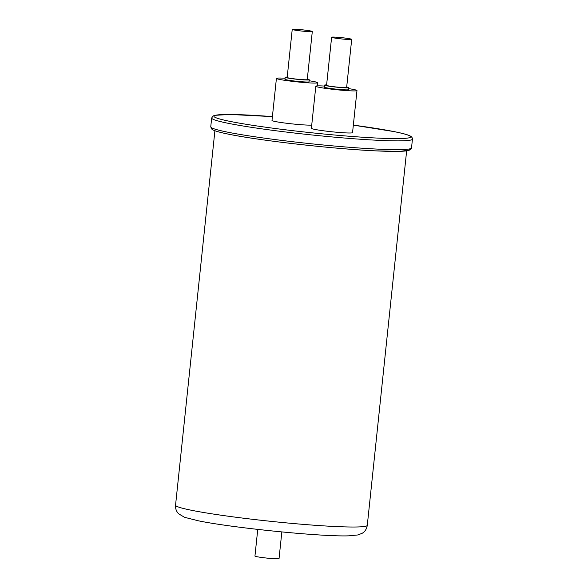 <?xml version="1.0" encoding="UTF-8"?>
<svg xmlns="http://www.w3.org/2000/svg" width="588" height="588" viewBox="0 0 588 588"><rect width="100%" height="100%" fill="white"/><g stroke="black" fill="none" stroke-linecap="round" stroke-linejoin="round"><path stroke-width="0.88" d="M281.843 531.942L279.043 558.6A12.113 0.764 -174 0 1 270.487 558.438A12.113 0.764 -174 0 1 257.022 556.718A12.113 0.764 -174 0 1 254.949 556.064L257.75 529.406M293.949 29.944A10.092 0.639 6 0 0 305.179 31.377A10.092 0.639 6 0 0 312.301 31.509A10.092 0.639 6 0 0 310.574 30.966A10.092 0.639 6 0 0 299.351 29.532A10.092 0.639 6 0 0 292.229 29.4A10.092 0.639 6 0 0 293.949 29.944M292.229 29.4L287.172 77.491A10.092 0.639 6 0 0 288.899 78.035A10.092 0.639 6 0 0 300.123 79.461A10.092 0.639 6 0 0 307.252 79.6L312.301 31.509M333.345 37.794A10.092 0.639 6 0 0 344.568 39.22A10.092 0.639 6 0 0 351.697 39.359A10.092 0.639 6 0 0 349.97 38.815A10.092 0.639 6 0 0 338.747 37.382A10.092 0.639 6 0 0 331.617 37.25A10.092 0.639 6 0 0 333.345 37.794M331.617 37.25L326.568 85.334A10.092 0.639 6 0 0 328.288 85.877A10.092 0.639 6 0 0 339.519 87.311A10.092 0.639 6 0 0 346.641 87.443L351.697 39.359M287.216 77.065A12.113 0.764 6 0 0 285.165 77.278A12.113 0.764 6 0 0 287.238 77.932A12.113 0.764 6 0 0 300.703 79.645A12.113 0.764 6 0 0 309.259 79.806A12.113 0.764 6 0 0 307.296 79.174M285.165 77.278L284.952 79.277A12.113 0.764 6 0 0 287.025 79.931A12.113 0.764 6 0 0 300.49 81.651A12.113 0.764 6 0 0 309.045 81.813L309.259 79.806M326.612 84.915A12.113 0.764 6 0 0 324.561 85.128A12.113 0.764 6 0 0 326.627 85.782A12.113 0.764 6 0 0 340.099 87.494A12.113 0.764 6 0 0 348.647 87.656A12.113 0.764 6 0 0 346.685 87.024M324.561 85.128L324.348 87.127A12.113 0.764 6 0 0 326.421 87.781A12.113 0.764 6 0 0 339.886 89.501A12.113 0.764 6 0 0 348.441 89.663L348.647 87.656M285.062 78.226A20.69 1.308 6 0 0 276.419 78.38A20.69 1.308 6 0 0 279.962 79.498A20.69 1.308 6 0 0 302.967 82.43A20.69 1.308 6 0 0 317.579 82.71A20.69 1.308 6 0 0 314.043 81.592A20.69 1.308 6 0 0 309.156 80.754M276.419 78.38L272.001 120.459A20.69 1.308 6 0 0 275.537 121.576A20.69 1.308 6 0 0 294.838 124.171A20.69 1.308 6 0 0 311.728 125.112M324.458 86.069A20.69 1.308 6 0 0 315.815 86.23A20.69 1.308 6 0 0 319.35 87.347A20.69 1.308 6 0 0 342.363 90.28A20.69 1.308 6 0 0 356.975 90.559A20.69 1.308 6 0 0 353.432 89.442A20.69 1.308 6 0 0 348.552 88.604M315.815 86.23L311.39 128.309A20.69 1.308 6 0 0 314.933 129.426A20.69 1.308 6 0 0 337.938 132.359A20.69 1.308 6 0 0 352.55 132.631L356.975 90.559M192.033 510.384A96.395 6.101 6 0 0 299.219 524.04A96.395 6.101 6 0 0 367.287 525.334C366.64 529.002 364.994 531.625 362.362 533.184L358.019 534.94L349 535.822C322.356 536.932 232.672 527.906 198.369 520.799L184.566 517.308L178.693 513.846C176.356 511.501 175.305 508.613 175.555 505.18A96.395 6.101 6 0 0 192.033 510.384M408.91 149.036A98.916 6.262 -174 0 1 343.987 148.735A98.916 6.262 -174 0 1 229.46 134.351M228.012 132.241A100.938 6.387 6 0 0 340.254 146.537A100.938 6.387 6 0 0 411.526 147.897C411.644 148.426 411.1 149.146 409.88 150.05L399.796 151.373L375.35 150.859C333.337 148.926 259.867 140.613 229.276 134.321C221.257 132.741 215.892 131.308 213.187 130.022L211.636 128.993L210.754 126.795A100.938 6.387 6 0 0 228.012 132.241M411.526 147.897L412.445 139.099A100.938 6.387 -174 0 1 341.18 137.746A100.938 6.387 -174 0 1 228.938 123.451A100.938 6.387 -174 0 1 211.68 117.997L210.754 126.795M211.68 117.997L212.988 116.034L214.789 115.329L230.217 114.469L272.406 116.615A98.916 6.262 6 0 0 230.812 121.547A98.916 6.262 6 0 0 367.426 137.533A98.916 6.262 6 0 0 393.74 131.543A98.916 6.262 6 0 0 353.337 125.126L393.923 131.572C401.913 133.145 407.264 134.571 409.976 135.85L411.291 136.651C412.291 137.79 412.68 138.606 412.445 139.099M406.639 150.895L367.287 525.334M214.907 130.742L175.555 505.18M317.579 82.71L317.241 85.907"/></g></svg>
